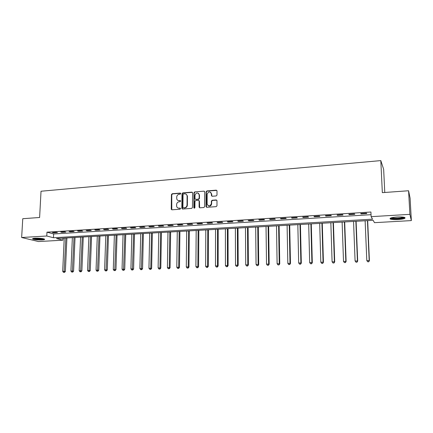 <?xml version="1.0" encoding="UTF-8"?>
<svg xmlns="http://www.w3.org/2000/svg" width="433" height="433" viewBox="0 0 433 433"><rect width="100%" height="100%" fill="white"/><g stroke="black" fill="none" stroke-linecap="round" stroke-linejoin="round"><path stroke-width="0.65" d="M180.767 193.6L180.242 193.08L172.193 193.73L171.43 194.59L171.241 209.285L171.955 209.799L180.036 209.226L180.566 208.489L180.052 208.089L179.002 208.165C177.801 208.17 177.027 207.58 176.669 206.4L176.615 204.544C176.783 202.963 177.606 202.043 179.083 201.778L180.133 201.697L180.675 201.091L180.144 200.566L179.1 200.647C177.887 200.658 177.108 200.062 176.761 198.866L176.718 197.053C176.881 195.483 177.703 194.563 179.181 194.287L180.225 194.201L180.767 193.6M180.658 193.259L172.523 193.908L171.76 194.769L171.787 209.794M180.447 208.251L179.002 208.165M180.556 200.739L179.1 200.647M397.981 219.596C394.333 219.769 391.789 219.601 390.35 219.087C389.207 218.183 391.454 217.485 397.088 217.003C400.763 216.825 403.329 216.993 404.779 217.501C405.883 218.432 403.616 219.13 397.981 219.596M42.093 239.942C37.866 240.055 34.759 239.758 32.767 239.059C32.161 238.653 32.94 238.372 35.095 238.215C39.349 238.101 42.466 238.399 44.447 239.097C45.054 239.509 44.269 239.79 42.093 239.942M216.191 195.949L216.987 195.11L216.998 190.91L216.202 190.157L206.871 190.915L206.081 191.792L206.011 206.573L206.795 207.315L216.17 206.649L216.971 205.81L216.982 200.717L216.181 199.949L212.165 200.252L211.369 201.123L211.364 203.662C209.94 206.552 208.527 206.66 207.126 203.975L207.169 194.217C208.587 191.294 209.994 191.18 211.391 193.881L211.385 195.505L212.175 196.263L216.191 195.949M216.76 200.16L212.457 200.425L211.661 201.296L211.369 201.123L211.661 201.307L211.65 203.797L211.364 203.629M21.65 237.506L22.76 218.708L39.609 217.49L41.027 191.234L380.807 160.6L382.339 192.653L408.579 190.753L409.894 214.351L411.35 220.597L374.475 222.67L373.159 220.305L56.517 238.534L62.882 240.185L38.51 241.554L21.65 237.506L46.78 236.007L53.47 237.744L372.526 219.174L371.124 216.662L409.894 214.351M371.124 216.662L370.919 212.013L46.975 232.169L46.78 236.007M192.598 192.88L191.835 192.138L182.775 192.874L182.001 193.74L181.828 208.284L182.585 209.042L191.684 208.392L192.469 207.521L192.598 192.88M194.731 191.9L203.927 191.153L204.706 191.879L204.63 206.649L203.835 207.526L199.873 207.808L199.093 207.115L199.131 201.004L198.357 200.311L195.748 200.511L194.964 201.383L194.915 207.591C194.59 208.327 194.228 208.376 193.827 207.737L193.952 192.772L194.731 191.9L203.927 191.153M46.975 232.169L53.66 233.966L371.038 214.692M53.519 232.846L57.475 232.602L56.371 232.299L52.409 232.543L53.519 232.846L53.535 232.472M61.789 232.337L65.789 232.088L64.706 231.785L60.696 232.028L61.789 232.337L61.805 231.964M70.146 231.823L74.195 231.574L73.128 231.26L69.074 231.514L70.146 231.823L70.162 231.444M78.6 231.303L82.692 231.049L81.648 230.735L77.545 230.989L78.6 231.303L78.617 230.924M87.152 230.773L91.293 230.518L90.264 230.204L86.118 230.459L87.152 230.773L87.168 230.394M95.801 230.242L99.985 229.988L98.978 229.669L94.784 229.923L95.801 230.242L95.812 229.863M104.548 229.707L108.78 229.447L107.795 229.122L103.552 229.382L104.548 229.707L104.559 229.322M113.392 229.16L117.673 228.9L116.71 228.57L112.418 228.835L113.392 229.16L113.403 228.776M122.339 228.613L126.674 228.348L125.727 228.012L121.386 228.283L122.339 228.613L122.35 228.223M131.394 228.056L135.773 227.785L134.852 227.449L130.457 227.72L131.394 228.056L131.405 227.666M140.552 227.493L144.985 227.217L144.086 226.881L139.643 227.157L140.552 227.493L140.557 227.098M149.818 226.924L154.3 226.648L153.428 226.307L148.93 226.583L149.818 226.924L149.823 226.529M159.192 226.345L163.728 226.069L162.878 225.723L158.326 226.004L159.192 226.345L159.198 225.95M168.675 225.761L173.27 225.479L172.442 225.133L167.836 225.414L168.675 225.761L168.681 225.36M178.277 225.171L182.926 224.884L182.125 224.532L177.46 224.819L178.277 225.171L178.282 224.77M187.992 224.575L192.696 224.283L191.922 223.926L187.202 224.218L187.992 224.575L187.998 224.17M197.821 223.969L202.584 223.677L201.838 223.314L197.064 223.612L197.821 223.969L197.827 223.563M207.775 223.358L212.598 223.06L211.872 222.697L207.039 222.995L207.775 223.358L207.775 222.952M217.848 222.741L222.73 222.438L222.037 222.069L217.144 222.373L217.848 222.741L217.853 222.329M228.05 222.113L232.986 221.81L232.326 221.436L227.368 221.739L228.05 222.113L228.05 221.696M238.372 221.48L243.373 221.171L242.74 220.792L237.722 221.101L238.372 221.48L238.372 221.063M248.829 220.835L253.89 220.521L253.289 220.137L248.206 220.451L248.829 220.835L248.823 220.413M259.41 220.186L264.541 219.867L263.968 219.482L258.82 219.796L259.41 220.186L259.405 219.764M270.132 219.526L275.323 219.206L274.782 218.811L269.575 219.136L270.132 219.526L270.122 219.098M280.985 218.854L286.245 218.535L285.737 218.135L280.46 218.465L280.985 218.854L280.979 218.432M291.977 218.183L297.303 217.853L296.832 217.453L291.49 217.783L291.977 218.183L291.972 217.75M303.116 217.496L308.507 217.166L308.069 216.76L302.656 217.09L303.116 217.496L303.105 217.063M314.396 216.803L319.857 216.468L319.457 216.056L313.974 216.392L314.396 216.803L314.38 216.37M325.822 216.099L331.359 215.758L330.991 215.342L325.437 215.688L325.822 216.099L325.805 215.661M337.399 215.39L343.006 215.044L342.676 214.622L337.047 214.968L337.399 215.39L337.383 214.947M349.128 214.665L354.811 214.319L354.519 213.891L348.819 214.243L349.128 214.665L349.112 214.221M361.014 213.934L366.773 213.583L366.524 213.15L360.743 213.507L361.014 213.934L360.992 213.491M384.775 192.474L383.654 169.303L380.807 160.6M408.579 190.753L410.094 198.141L411.35 220.597M62.98 238.161L62.882 240.185M53.66 233.966L53.47 237.744M178.071 200.484L179.424 200.82M178.023 208.019L179.327 208.327M192.387 192.339L183.094 193.053L182.32 193.919L182.396 209.031M183.603 193.93L183.062 194.536L182.91 207.315L183.44 207.845L184.555 207.764C186.049 207.499 186.877 206.573 187.045 204.982L187.11 195.813C186.812 194.498 186.011 193.838 184.712 193.843L183.603 193.93M186.141 194.217L187.424 195.987L187.359 205.15C187.197 206.736 186.369 207.661 184.875 207.927L183.76 208.008M204.5 191.37L204.224 191.337M198.909 200.511L199.434 201.177L199.64 207.791M195.039 192.084L194.26 192.956L194.265 208.197M199.175 194.893L199.175 194.731C197.708 192.209 196.322 192.376 195.018 195.223L194.991 198.704L195.759 199.369L198.368 199.169L199.153 198.292L199.175 194.893L199.478 195.072L198.39 193.242M199.478 195.072L199.456 198.471L198.671 199.342L196.068 199.543M210.627 192.252L211.683 194.065L211.889 196.23M208.273 205.816C210.059 206.509 211.185 205.843 211.65 203.829L211.65 203.797M216.798 190.385L207.163 191.099L206.373 191.976L206.546 207.293M64.236 238.09L62.693 271.302L65.383 271.431L66.915 237.934M64.111 272.303L63.456 272.325L64.533 272.379L64.111 272.303L65.859 237.993M63.456 272.325L62.693 271.302M65.383 271.431L64.533 272.379M72.365 237.62L70.893 271.009L73.588 271.139L75.044 237.468M72.316 272.016L71.656 272.043L72.739 272.092L72.316 272.016L74.005 237.528M71.656 272.043L70.893 271.009M73.588 271.139L72.739 272.092M80.587 237.149L79.185 270.712L81.875 270.847L83.266 236.992M80.619 271.729L79.953 271.751L81.031 271.805L80.619 271.729L82.238 237.051M79.953 271.751L79.185 270.712M81.875 270.847L81.031 271.805M88.895 236.667L87.569 270.419L90.259 270.549L91.569 236.515M89.014 271.437L88.337 271.459L89.414 271.513L89.014 271.437L90.567 236.575M88.337 271.459L87.569 270.419M90.259 270.549L89.414 271.513M97.295 236.185L96.045 270.116L98.735 270.252L99.969 236.034M97.501 271.145L96.813 271.166L97.89 271.22L97.501 271.145L98.984 236.088M96.813 271.166L96.045 270.116M98.735 270.252L97.89 271.22M43.798 238.854C42.991 239.617 34.218 239.227 33.476 238.394M34.413 238.269C37.222 238.864 40.047 238.989 42.883 238.648M32.951 238.518C34.521 239.346 42.683 239.703 44.307 239.027M404.151 217.306C403.637 217.967 401.553 218.432 397.884 218.697C394.182 218.854 391.876 218.649 390.972 218.064L390.902 217.961M391.676 217.734L391.713 217.75C392.866 218.162 394.907 218.297 397.835 218.156C400.536 217.978 402.371 217.642 403.345 217.149M390.203 218.281L390.355 218.351C391.789 218.865 394.317 219.033 397.943 218.86C401.445 218.627 403.762 218.189 404.882 217.55M105.787 235.698L104.613 269.813L107.308 269.948L108.461 235.541M106.08 270.841L105.387 270.869L106.464 270.923L106.08 270.841L107.498 235.601M105.387 270.869L104.613 269.813M107.308 269.948L106.464 270.923M114.372 235.2L113.284 269.505L115.974 269.64L117.045 235.049M114.756 270.544L114.058 270.565L115.135 270.62L114.756 270.544L116.104 235.103M114.058 270.565L113.284 269.505M115.974 269.64L115.135 270.62M123.059 234.702L122.046 269.196L124.736 269.331L125.727 234.551M123.529 270.235L122.826 270.262L123.903 270.316L123.529 270.235L124.807 234.599M122.826 270.262L122.046 269.196M124.736 269.331L123.903 270.316M131.838 234.199L130.912 268.877L133.602 269.017L134.506 234.042M132.406 269.927L131.692 269.954L132.769 270.008L132.406 269.927L133.602 234.096M131.692 269.954L130.912 268.877M133.602 269.017L132.769 270.008M140.72 233.685L139.881 268.563L142.565 268.704L143.388 233.533M141.385 269.618L140.66 269.64L141.737 269.699L141.385 269.618L142.506 233.582M140.66 269.64L139.881 268.563M142.565 268.704L141.737 269.699M149.699 233.171L148.947 268.238L151.637 268.384L152.362 233.014M150.462 269.299L149.731 269.326L150.808 269.38L150.462 269.299L150.776 268.173L151.507 233.068M149.731 269.326L148.947 268.238M151.637 268.384L150.808 269.38M158.781 232.645L158.121 267.913L160.811 268.059L161.444 232.494M159.647 268.98L158.911 269.007L159.983 269.066L159.647 268.98L159.972 267.848L160.611 232.543M158.911 269.007L158.121 267.913M160.811 268.059L159.983 269.066M167.972 232.115L167.403 267.583L170.088 267.729L170.634 231.964M168.94 268.66L168.193 268.682L169.265 268.741L168.94 268.66L169.271 267.518L169.823 232.012M168.193 268.682L167.403 267.583M170.088 267.729L169.265 268.741M177.265 231.585L176.794 267.253L179.473 267.399L179.922 231.428M178.342 268.33L177.584 268.357L178.656 268.417L178.342 268.33L178.683 267.183L179.138 231.476M177.584 268.357L176.794 267.253M179.473 267.399L178.656 268.417M186.672 231.043L186.293 266.912L188.972 267.064L189.324 230.886M187.852 268L187.088 268.027L188.16 268.087L187.852 268L188.203 266.847L188.561 230.93M187.088 268.027L186.293 266.912M188.972 267.064L188.16 268.087M196.181 230.491L195.905 266.571L198.585 266.723L198.834 230.34M197.475 267.664L196.701 267.691L197.773 267.751L197.475 267.664L197.843 266.506L198.097 230.383M196.701 267.691L195.905 266.571M198.585 266.723L197.773 267.751M205.81 229.939L205.632 266.23L208.305 266.382L208.457 229.788M207.212 267.329L206.433 267.356L207.499 267.415L207.212 267.329L207.591 266.16L207.748 229.826M206.433 267.356L205.632 266.23M208.305 266.382L207.499 267.415M215.547 229.376L215.477 265.878L218.151 266.035L218.194 229.225M217.068 266.982L216.278 267.009L217.344 267.074L217.068 266.982L217.458 265.808L217.512 229.268M216.278 267.009L215.477 265.878M218.151 266.035L217.344 267.074M225.404 228.813L225.436 265.526L228.11 265.683L228.045 228.662M227.044 266.636L226.243 266.663L227.309 266.728L227.044 266.636L227.444 265.456L227.39 228.7M226.243 266.663L225.436 265.526M228.11 265.683L227.309 266.728M235.379 228.24L235.52 265.169L238.188 265.326L238.015 228.088M237.138 266.284L236.326 266.317L237.392 266.376L237.555 265.093L237.387 228.121M236.326 266.317L235.52 265.169M238.188 265.326L237.392 266.376M245.473 227.655L245.727 264.807L248.39 264.964L248.104 227.504M247.357 265.932L246.534 265.959L247.6 266.024L247.784 264.731L247.508 227.541M246.534 265.959L245.727 264.807M248.39 264.964L247.6 266.024M255.692 227.071L256.06 264.439L258.718 264.601L258.317 226.919M257.7 265.57L256.866 265.602L257.933 265.662L258.138 264.368L257.749 226.952M256.866 265.602L256.06 264.439M258.718 264.601L257.933 265.662M266.03 226.475L266.517 264.07L269.169 264.227L268.655 226.324M268.173 265.207L267.329 265.234L268.39 265.299L268.628 263.995L268.114 226.351M267.329 265.234L266.517 264.07M269.169 264.227L268.39 265.299M276.503 225.869L277.109 263.692L279.756 263.854L279.117 225.723M278.776 264.839L277.921 264.866L278.982 264.931L279.242 263.616L278.608 225.75M277.921 264.866L277.109 263.692M279.756 263.854L278.982 264.931M287.101 225.263L287.826 263.313L290.473 263.475L289.709 225.111M289.509 264.466L288.643 264.498L289.704 264.563L289.991 263.237L289.233 225.138M288.643 264.498L287.826 263.313M290.473 263.475L289.704 264.563M297.828 224.646L298.683 262.928L301.325 263.096L300.432 224.494M300.378 264.087L299.506 264.119L300.562 264.184L300.87 262.847L299.993 224.521M299.506 264.119L298.683 262.928M301.325 263.096L300.562 264.184M308.697 224.018L309.682 262.539L312.312 262.707L311.289 223.866M311.387 263.702L310.499 263.735L311.554 263.8L311.895 262.458L310.883 223.893M310.499 263.735L309.682 262.539M312.312 262.707L311.554 263.8M319.695 223.385L320.815 262.144L323.44 262.311L322.282 223.233M322.531 263.318L321.638 263.351L322.688 263.416L323.056 262.062L321.914 223.255M321.638 263.351L320.815 262.144M323.44 262.311L322.688 263.416M330.839 222.741L332.089 261.743L334.709 261.916L333.421 222.594M333.821 262.923L332.917 262.955L333.962 263.026L334.363 261.662L333.085 222.616M332.917 262.955L332.089 261.743M334.709 261.916L333.962 263.026M342.119 222.097L343.51 261.337L346.124 261.51L344.695 221.945M345.258 262.528L344.338 262.56L345.388 262.625L345.815 261.256L344.397 221.961M344.338 262.56L343.51 261.337M346.124 261.51L345.388 262.625M353.55 221.436L355.082 260.926L357.69 261.104L356.115 221.29M356.846 262.122L355.915 262.154L356.954 262.225L357.414 260.845L355.85 221.301M355.915 262.154L355.082 260.926M357.69 261.104L356.954 262.225M365.127 220.77L366.805 260.509L369.403 260.688L367.682 220.624M368.58 261.716L367.639 261.749L368.678 261.819L369.17 260.428L367.46 220.635M367.639 261.749L366.805 260.509M369.403 260.688L368.678 261.819M180.561 193.259L180.242 193.08M180.377 208.251L180.052 208.089M180.469 200.739L180.144 200.566M171.544 209.209L171.208 209.047M171.76 194.769L171.43 194.59M172.523 193.908L172.193 193.73M182.147 208.446L181.828 208.284M182.32 193.919L182.001 193.74M183.094 193.053L182.775 192.874M192.144 192.317L191.835 192.138M184.875 207.927L184.555 207.764M187.359 205.15L187.045 204.982M187.451 196.409L187.137 196.23M199.397 207.212L199.093 207.044M199.44 201.242L199.137 201.069M194.136 207.835L193.827 207.667M194.26 192.956L193.952 192.772M198.671 199.342L198.368 199.169M199.456 198.471L199.153 198.292M211.677 195.684L211.385 195.505M211.683 194.065L211.391 193.881M212.457 200.425L212.165 200.252M216.468 200.127L216.181 199.949M206.303 206.714L206.011 206.546M206.373 191.976L206.081 191.792M207.163 191.099L206.871 190.915M216.484 190.341L216.202 190.157M32.767 239.059L32.794 238.578M171.571 209.442L171.241 209.285M182.163 208.619L181.844 208.457M187.424 195.987L187.11 195.813M199.402 207.277L199.093 207.115M199.434 201.177L199.131 201.004M194.141 207.905L193.827 207.737M199.472 194.91L199.175 194.731M211.65 203.829L211.364 203.662M206.303 206.736L206.011 206.573"/></g></svg>
